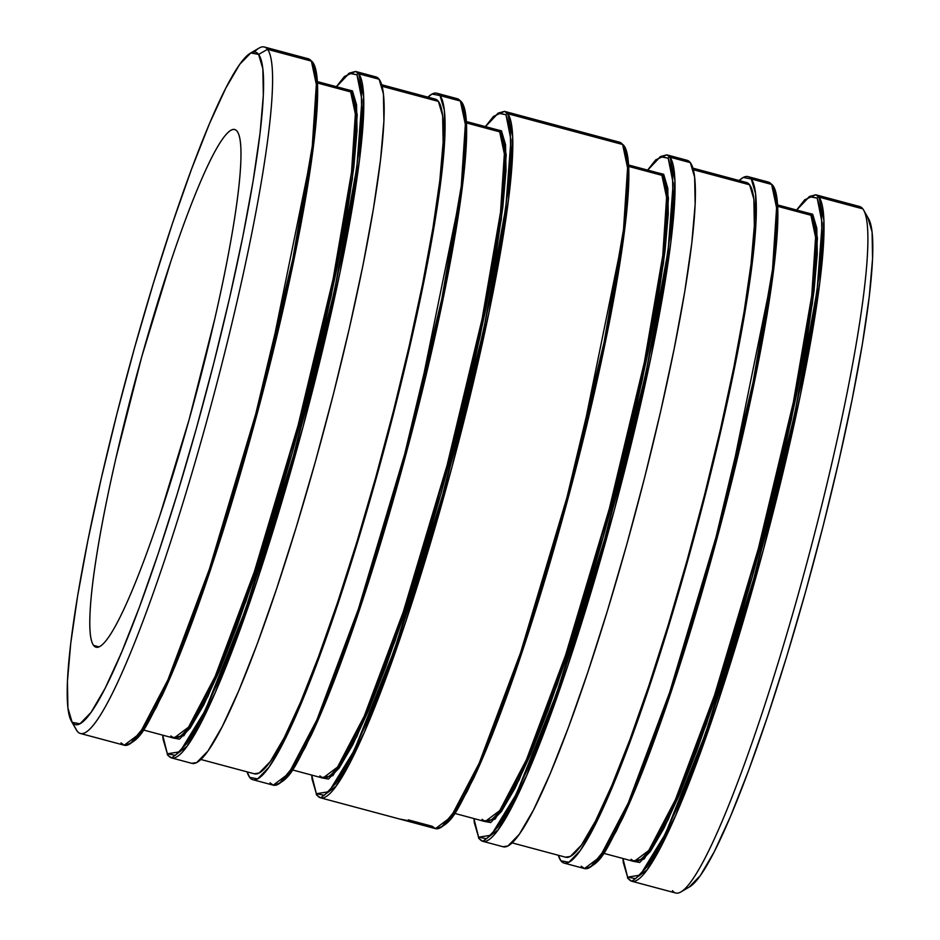 <?xml version="1.0" encoding="UTF-8"?>
<svg xmlns="http://www.w3.org/2000/svg" width="940" height="940" viewBox="0 0 940 940"><rect width="100%" height="100%" fill="white"/><g stroke="black" fill="none" stroke-linecap="round" stroke-linejoin="round"><path stroke-width="1.41" d="M93.612 645.416A267.935 31.138 105 0 1 138.45 368.727A267.935 31.138 105 0 1 234.742 129.567A267.935 31.138 105 0 1 237.15 131.318C234.001 127.182 229.149 129.732 222.604 138.956C216.047 148.179 208.292 163.372 199.339 184.557C190.385 205.731 180.903 231.275 170.904 261.191L141.635 357.177L115.984 457.921C108.394 490.997 102.343 521.042 97.842 548.067C93.342 575.104 90.722 597.041 89.993 613.914C89.253 630.775 90.463 641.28 93.612 645.416C96.761 649.552 101.614 647.002 108.171 637.79C114.715 628.566 122.47 613.362 131.424 592.188C140.389 571.003 149.86 545.459 159.859 515.555L189.128 419.557L214.79 318.813C222.38 285.748 228.42 255.692 232.92 228.667C237.432 201.642 240.041 179.693 240.781 162.82C241.51 145.959 240.299 135.454 237.15 131.318A267.935 31.138 105 0 1 192.324 408.019A267.935 31.138 105 0 1 96.033 647.178A267.935 31.138 105 0 1 93.612 645.416L98.994 646.861L93.612 645.416M130.413 743.552L148.79 721.203L179.329 655.58L220.689 538.503L263.94 387.914L313.901 142.539L317.321 85.822L312.714 63.297M254.317 51.982A355.344 41.29 105 0 1 264.328 47L308.191 58.75L311.387 61.088L267.524 49.338L258.618 54.426A348.082 40.455 105 0 1 196.237 428.887A348.082 40.455 105 0 1 72.145 722.308L77.162 731.132A355.344 41.29 -75 0 0 203.839 431.601A355.344 41.29 -75 0 0 267.524 49.338L311.387 61.088A355.344 41.29 -75 0 0 308.191 58.75L312.162 61.605C329.846 80.252 303.021 244.647 255.903 418.335C239.488 479.012 222.486 535.036 204.873 586.419C189.469 631.21 175.263 667.471 162.279 695.212C147.087 723.542 141.541 741.93 124.233 745.22A355.344 41.29 -75 0 0 251.944 428.041A355.344 41.29 -75 0 0 311.387 61.088A1.457 1.433 -37.3 0 1 312.162 61.605A1.457 1.433 142.7 0 0 311.387 61.088L316.345 84.494L312.28 146.147L292.81 259.052L255.739 414L209.373 569.194L167.954 679.796L139.719 733.611L124.233 745.22L121.025 742.894M356.953 74.8L361.947 99.91L356.812 167.414L334.452 290.883L293.527 455.501L245.234 610.424L205.155 710.628L179.951 751.765L167.367 753.809A1.457 1.433 142.7 0 0 167.602 755.055A1.457 1.433 -37.3 0 1 167.367 753.809L163.078 739.251L162.691 735.15L167.367 753.809L175.31 755.325L186.59 743.728L200.772 719.488L217.316 683.498L235.576 637.179L254.869 582.295L274.433 520.948L293.527 455.501L311.422 388.478L327.414 322.444L340.903 259.933L351.372 203.369L358.41 154.9L361.747 116.407L361.254 89.359L356.953 74.8A1.457 1.433 -37.3 0 1 358.739 73.778A1.457 1.433 142.7 0 0 356.953 74.8L349.022 73.285L336.461 86.715L349.398 73.097L356.953 74.8M171.574 757.91L187.072 746.301L215.307 692.486L256.726 581.872L303.091 426.69L340.163 271.731L359.632 158.837L363.686 97.173L358.739 73.778A355.344 41.29 105 0 1 299.284 440.731A355.344 41.29 105 0 1 171.574 757.91A355.344 41.29 105 0 1 168.378 755.572A1.457 1.433 -37.3 0 1 167.602 755.055L171.574 757.91L191.948 763.374A355.344 41.29 -75 0 0 319.647 446.183A355.344 41.29 -75 0 0 379.102 79.23L358.739 73.778L379.102 79.23A355.344 41.29 -75 0 0 375.906 76.904L355.543 71.44A355.344 41.29 105 0 1 358.739 73.778L355.543 71.44L349.351 73.109M505.955 114.727L510.949 139.837L505.814 207.341L483.454 330.81L442.529 495.427L394.236 650.351L354.157 750.555L328.953 791.692L316.369 793.736A1.457 1.433 142.7 0 0 316.604 794.982A1.457 1.433 -37.3 0 1 316.369 793.736L312.08 779.178L311.692 775.077L316.369 793.736L324.312 795.252L335.592 783.666L349.774 759.414L366.318 723.436L384.578 677.106L403.871 622.221L423.435 560.875L442.529 495.427L460.424 428.405L476.416 362.37L489.905 299.872L500.374 243.296L507.412 194.827L510.749 156.334L510.255 129.285L505.955 114.727A1.457 1.433 -37.3 0 1 507.741 113.705A1.457 1.433 142.7 0 0 505.955 114.727L498.012 113.211L485.463 126.642L498.4 113.023L505.955 114.727M317.379 795.51A1.457 1.433 -37.3 0 1 316.604 794.982L320.575 797.837L336.073 786.228L364.309 732.413L405.728 621.81L452.093 466.616L489.164 311.669L508.634 198.763L512.688 137.111L507.741 113.705A355.344 41.29 105 0 1 448.286 480.657A355.344 41.29 105 0 1 320.575 797.837A355.344 41.29 105 0 1 317.379 795.51A355.344 41.29 105 0 1 316.345 793.865M279.415 783.478L297.792 761.13L328.33 695.506L369.69 578.429L412.942 427.841L462.903 182.466L466.322 125.76L461.716 103.224M427.912 97.126A355.344 41.29 105 0 1 436.83 93.225L457.193 98.688L460.389 101.015L440.026 95.563L460.389 101.015A355.344 41.29 -75 0 0 457.193 98.688L461.164 101.532C478.848 120.191 452.022 284.573 404.905 458.274C388.49 518.951 371.488 574.975 353.875 626.346C338.471 671.136 324.265 707.409 311.281 735.139C296.088 763.468 290.542 781.857 273.235 785.159A355.344 41.29 -75 0 0 400.934 467.967A355.344 41.29 -75 0 0 460.389 101.015A1.457 1.433 -37.3 0 1 461.164 101.544A1.457 1.433 142.7 0 0 460.389 101.015L465.347 124.421L461.281 186.073L441.812 298.979L404.74 453.926L358.375 609.12L316.956 719.723L288.721 773.538L273.235 785.159L270.027 782.82M441.647 826.953L460.024 804.605L490.562 738.981L531.923 621.904L575.163 471.316L625.124 225.941L628.543 169.235L623.948 146.699M485.369 126.618L493.477 116.396L504.533 111.367A355.344 41.29 105 0 1 507.741 113.705L504.533 111.367L619.425 142.163L622.621 144.49L507.741 113.705L622.621 144.49A355.344 41.29 -75 0 0 619.425 142.163L623.385 145.007C641.08 163.666 614.255 328.048 567.137 501.748C550.722 562.426 533.709 618.45 516.107 669.82C500.703 714.611 486.497 750.872 473.502 778.614C458.321 806.943 452.774 825.332 435.467 828.634A355.344 41.29 -75 0 0 563.166 511.442A355.344 41.29 -75 0 0 622.621 144.49A1.457 1.433 -37.3 0 1 623.396 145.019A1.457 1.433 142.7 0 0 622.621 144.49L627.579 167.896L623.514 229.548L604.044 342.454L566.973 497.401L520.607 652.595L479.189 763.198L450.953 817.013L435.467 828.634L432.259 826.295L408.125 819.821M668.187 158.202L673.181 183.312L668.046 250.816L645.674 374.285L604.761 538.902L556.468 693.826L516.377 794.03L491.173 835.167L478.601 837.211A1.457 1.433 142.7 0 0 478.836 838.457A1.457 1.433 -37.3 0 1 478.601 837.211L474.301 822.653L473.924 818.552L478.601 837.211L486.544 838.727L497.824 827.141L512.006 802.889L528.55 766.911L546.81 720.581L566.103 665.696L585.667 604.35L604.761 538.902L622.656 471.88L638.648 405.845L652.137 343.347L662.606 286.771L669.633 238.302L672.97 199.809L672.488 172.76L668.187 158.202A1.457 1.433 -37.3 0 1 669.973 157.18A1.457 1.433 142.7 0 0 668.187 158.202L660.244 156.686L647.695 170.117L660.62 156.498L668.187 158.202M482.808 841.312L498.306 829.703L526.541 775.888L567.948 665.285L614.325 510.091L651.397 355.144L670.866 242.238L674.92 180.586L669.973 157.18A355.344 41.29 105 0 1 610.518 524.132A355.344 41.29 105 0 1 482.808 841.312A355.344 41.29 105 0 1 479.612 838.985A1.457 1.433 -37.3 0 1 478.836 838.457L482.808 841.312L503.17 846.775A355.344 41.29 -75 0 0 630.881 529.596A355.344 41.29 -75 0 0 690.336 162.643L669.973 157.18L690.336 162.643A355.344 41.29 -75 0 0 687.128 160.305L666.766 154.841A355.344 41.29 105 0 1 669.973 157.18L666.766 154.841L660.585 156.522M590.649 866.891L609.014 844.543L639.564 778.919L680.924 661.842L724.164 511.254L774.125 265.867L777.545 209.162L772.939 186.625M748.052 176.626A355.344 41.29 105 0 1 751.26 178.964L743.282 177.449L739.134 180.527A355.344 41.29 105 0 1 748.052 176.626L768.427 182.09L771.623 184.428L751.26 178.964L771.623 184.428A355.344 41.29 -75 0 0 768.427 182.09L772.386 184.933C790.082 203.592 763.257 367.975 716.139 541.675C699.724 602.352 682.71 658.376 665.109 709.747C649.693 754.538 635.499 790.81 622.503 818.552C607.322 846.87 601.776 865.258 584.457 868.56A355.344 41.29 -75 0 0 712.168 551.38A355.344 41.29 -75 0 0 771.623 184.428A1.457 1.433 -37.3 0 1 772.398 184.945A1.457 1.433 142.7 0 0 771.623 184.428L776.581 207.822L772.516 269.475L753.046 382.38L715.975 537.327L669.609 692.522L628.19 803.124L599.955 856.939L584.457 868.56L581.261 866.222M817.189 198.129L822.183 223.25L817.048 290.754L794.676 414.223L753.763 578.829L705.458 733.752L665.379 833.956L640.175 875.105L627.603 877.149A1.457 1.433 142.7 0 0 627.838 878.395A1.457 1.433 -37.3 0 1 627.603 877.149L623.302 862.579L622.926 858.479L627.603 877.149L635.546 878.653L646.826 867.068L661.008 842.816L677.552 806.837L695.812 760.507L715.093 705.623L734.669 644.276L753.763 578.829L771.658 511.807L787.65 445.772L801.139 383.273L811.608 326.697L818.634 278.24L821.971 239.735L821.49 212.687L817.189 198.129A1.457 1.433 -37.3 0 1 818.975 197.106A1.457 1.433 142.7 0 0 817.189 198.129L809.246 196.613L796.697 210.043L809.622 196.425L817.189 198.129M631.809 881.25L647.308 869.629L675.531 815.814L716.95 705.212L763.327 550.018L800.398 395.07L819.856 282.164L823.922 220.512L818.975 197.106A355.344 41.29 105 0 1 759.52 564.059A355.344 41.29 105 0 1 631.809 881.25A355.344 41.29 105 0 1 628.613 878.912A1.457 1.433 -37.3 0 1 627.838 878.395L631.809 881.25L675.672 893A355.344 41.29 -75 0 0 803.383 575.821A355.344 41.29 -75 0 0 862.838 208.868A355.344 41.29 105 0 1 863.672 210.137A355.344 41.29 105 0 1 807.542 560.452A355.344 41.29 105 0 1 680.971 891.895A355.344 41.29 105 0 1 672.476 890.662M343.84 90.087L352.465 90.898A1.457 1.433 -37.3 0 1 350.679 91.92L347.659 89.711A335.662 39.01 -75 0 1 350.679 91.92L317.25 82.955L350.679 91.92A1.457 1.433 142.7 0 0 352.465 90.898L345.544 89.147M171.891 737.618A1.457 1.433 -37.3 0 1 171.867 737.712L179.434 739.157L190.174 728.112L203.686 705.012L219.443 670.737L236.845 626.604L255.21 574.328L273.857 515.884L292.046 453.55L309.084 389.701L324.323 326.803L337.178 267.254L347.142 213.368L353.839 167.203L357.024 130.531L356.554 104.763L352.465 90.898L357.212 114.821L352.324 179.129L331.021 296.735L292.046 453.55L246.033 601.118L207.858 696.575L183.841 735.761L171.867 737.712A1.457 1.433 142.7 0 0 171.891 737.618M492.83 130.014L501.466 130.825A1.457 1.433 -37.3 0 1 499.68 131.847L496.661 129.638A335.662 39.01 -75 0 1 499.68 131.847L466.252 122.893L499.68 131.847A1.457 1.433 142.7 0 0 501.466 130.825L494.546 129.074M320.893 777.545A1.457 1.433 -37.3 0 1 320.869 777.639L328.436 779.084L339.176 768.039L352.688 744.938L368.445 710.664L385.846 666.542L404.212 614.255L422.859 555.81L441.048 493.477L458.086 429.627L473.325 366.729L486.18 307.192L496.144 253.295L502.841 207.129L506.026 170.457L505.555 144.701L501.466 130.825L506.214 154.748L501.326 219.055L480.023 336.673L441.048 493.477L395.035 641.057L356.859 736.502L332.842 775.688L320.869 777.639A1.457 1.433 142.7 0 0 320.893 777.545M655.062 173.489L663.687 174.3A1.457 1.433 -37.3 0 1 661.913 175.322L658.893 173.113A335.662 39.01 -75 0 1 661.913 175.322L628.484 166.368L661.913 175.322A1.457 1.433 142.7 0 0 663.687 174.3L656.766 172.549M483.125 821.019A1.457 1.433 -37.3 0 1 483.101 821.114L490.668 822.559L501.408 811.514L514.92 788.413L530.677 754.139L548.067 710.017L566.444 657.73L585.08 599.285L603.269 536.952L620.318 473.102L635.558 410.204L648.4 350.667L658.376 296.77L665.073 250.604L668.258 213.932L667.788 188.176L663.687 174.3L668.446 198.222L663.558 262.53L642.255 380.148L603.269 536.952L557.267 684.532L519.08 779.977L495.075 819.163L483.101 821.114A1.457 1.433 142.7 0 0 483.125 821.019M804.064 213.415L812.689 214.226A1.457 1.433 -37.3 0 1 810.914 215.248L807.883 213.039A335.662 39.01 -75 0 1 810.914 215.248L777.486 206.295L810.914 215.248A1.457 1.433 142.7 0 0 812.689 214.226L805.768 212.475M632.127 860.946A1.457 1.433 -37.3 0 1 632.103 861.04L639.658 862.485L650.409 851.44L663.922 828.34L679.679 794.065L697.069 749.944L715.446 697.656L734.081 639.224L752.27 576.878L769.32 513.029L784.559 450.131L797.402 390.594L807.378 336.708L814.075 290.542L817.26 253.871L816.789 228.103L812.689 214.226L817.448 238.149L812.559 302.457L791.257 420.074L752.27 576.878L706.269 724.458L668.082 819.903L644.076 859.101L632.103 861.04A1.457 1.433 142.7 0 0 632.127 860.946M680.971 891.895L689.702 886.773A348.082 40.455 -75 0 0 813.688 562.096A348.082 40.455 -75 0 0 868.666 218.938L863.672 210.137M855.694 206.953A355.344 41.29 105 0 1 862.838 208.868L818.975 197.106L862.838 208.868A355.344 41.29 -75 0 0 859.63 206.53L815.767 194.78A355.344 41.29 105 0 1 818.975 197.106L815.767 194.78L809.587 196.448M631.093 859.278L634.124 861.486A335.662 39.01 -75 0 0 754.75 561.873A335.662 39.01 -75 0 0 810.914 215.248L815.591 237.35L811.749 295.595L793.36 402.238L758.345 548.607L714.553 695.201L675.425 799.682L648.753 850.512L634.124 861.486L631.856 859.795M751.26 178.964A355.344 41.29 105 0 1 691.805 545.917A355.344 41.29 105 0 1 564.094 863.096A355.344 41.29 105 0 1 560.898 860.77L558.325 855.259A355.344 41.29 105 0 0 560.898 860.77L568.865 862.286L580.192 850.641L594.433 826.295L611.047 790.164L629.389 743.658L648.753 688.538L668.399 626.945L687.575 561.227L705.541 493.935L721.603 427.63L735.139 364.861L745.655 308.062L752.717 259.393L756.066 220.747L755.572 193.581L751.26 178.964M512.1 842.875L565.668 857.233A349.269 40.584 -75 0 0 691.194 545.47A349.269 40.584 -75 0 0 749.627 184.792L693.344 169.717L749.627 184.792A349.269 40.584 -75 0 0 746.489 182.501L692.909 168.143M482.091 819.351L485.122 821.56A335.662 39.01 -75 0 0 605.748 521.947A335.662 39.01 -75 0 0 661.913 175.322L666.589 197.424L662.759 255.668L644.358 362.311L609.343 508.681L565.551 655.274L526.423 759.755L499.751 810.586L485.122 821.56L482.866 819.868M320.575 797.837L435.467 828.634M319.87 775.876L322.89 778.085A335.662 39.01 -75 0 0 443.515 478.472A335.662 39.01 -75 0 0 499.68 131.847L504.357 153.949L500.527 212.193L482.138 318.836L447.111 465.206L403.319 611.799L364.191 716.28L337.519 767.111L322.89 778.085L320.634 776.393M436.83 93.225A355.344 41.29 105 0 1 440.026 95.563A355.344 41.29 105 0 1 380.571 462.515A355.344 41.29 105 0 1 252.872 779.695A355.344 41.29 105 0 1 249.664 777.357L247.091 771.857A355.344 41.29 105 0 0 249.664 777.357L257.642 778.884L268.958 767.24L283.199 742.894L299.813 706.763L318.155 660.244L337.519 605.137L357.165 543.543L376.341 477.826L394.306 410.522L410.369 344.216L423.916 281.459L434.421 224.66L441.483 175.992L444.832 137.346L444.338 110.18L440.026 95.563L432.059 94.035L427.9 97.126M200.866 759.473L254.435 773.82A349.269 40.584 -75 0 0 379.96 462.069A349.269 40.584 -75 0 0 438.404 101.391L382.11 86.304L438.404 101.391A349.269 40.584 -75 0 0 435.255 99.1L381.675 84.741M170.868 735.95L173.888 738.147A335.662 39.01 -75 0 0 294.514 438.545A335.662 39.01 -75 0 0 350.679 91.92L355.355 114.022L351.525 172.255L333.136 278.91L298.121 425.268L254.317 571.873L215.189 676.342L188.517 727.184L173.888 738.147L171.632 736.455M264.328 47A355.344 41.29 105 0 1 267.524 49.338A355.344 41.29 105 0 1 208.069 416.291A355.344 41.29 105 0 1 80.37 733.47A355.344 41.29 105 0 1 77.162 731.132A355.344 41.29 105 0 1 75.576 728.336M258.618 54.426L262.847 68.749L263.329 95.351L260.051 133.221L253.13 180.891L242.837 236.539L229.572 298.015L213.827 362.957L196.237 428.887L177.449 493.253L158.202 553.601L139.238 607.581L121.272 653.147L104.998 688.538L91.051 712.391L79.959 723.8L72.145 722.308L67.915 707.985L67.433 681.383L70.723 643.512L77.644 595.843L87.937 540.206L101.203 478.73L116.936 413.776L134.537 347.847L153.314 283.481L172.561 223.144L191.537 169.153L209.503 123.587L225.764 88.196L239.712 64.343L250.816 52.946L258.618 54.426L267.524 49.338A355.344 41.29 -75 0 0 259.029 48.105L250.299 53.227A348.082 40.455 105 0 1 258.618 54.426M142.034 731.79L156.216 707.538L172.76 671.559L191.02 625.241L210.302 570.345L229.877 508.998L248.971 443.562L266.854 376.529L282.858 310.494L296.347 247.996L306.816 191.419L313.843 142.962M317.18 104.469L316.698 77.421M191.748 763.315L196.719 762.552L208.034 750.919L222.275 726.561L238.889 690.442L257.231 643.923L276.595 588.804L296.241 527.211L315.417 461.505L333.383 394.201L349.445 327.896L362.993 265.139L373.497 208.328L380.559 159.671L383.908 121.013L383.414 93.859L379.102 79.23L375.706 76.845M254.258 773.773L259.135 773.021L270.262 761.588L284.256 737.653L300.589 702.145L318.613 656.425L337.648 602.246L356.953 541.71L375.8 477.12L393.461 410.968L409.253 345.803L422.565 284.115L432.882 228.279L439.826 180.445L443.128 142.457L442.646 115.761L438.404 101.391L435.067 99.052M291.036 771.716L305.218 747.465L321.75 711.486L340.022 665.168L359.303 610.272L378.879 548.937L397.973 483.489L415.856 416.467L431.86 350.432L445.349 287.922L455.806 231.358L462.844 182.889M466.181 144.396L465.7 117.347M453.256 815.192L467.439 790.94L483.983 754.961L502.254 708.643L521.536 653.746L541.099 592.412L560.205 526.964L578.088 459.942L594.092 393.907L607.581 331.397L618.038 274.833L625.077 226.364M628.414 187.871L627.92 160.822M502.982 846.729L507.941 845.965L519.268 834.32L533.509 809.975L550.123 773.843L568.465 727.325L587.829 672.218L607.475 610.612L626.651 544.906L644.617 477.602L660.679 411.297L674.215 348.54L684.731 291.741L691.793 243.072L695.142 204.415L694.648 177.261L690.336 162.643L686.94 160.258M565.481 857.174L570.357 856.434L581.496 844.99L595.49 821.055L611.811 785.546L629.835 739.827L648.87 685.659L668.187 625.112L687.034 560.522L704.695 494.37L720.475 429.204L733.788 367.517L744.116 311.68L751.06 263.858L754.35 225.859L753.868 199.162L749.627 184.792L746.289 182.454M602.258 855.13L616.44 830.878L632.984 794.899L651.255 748.569L670.537 693.685L690.101 632.338L709.207 566.89L727.09 499.869L743.093 433.834L756.582 371.323L767.04 314.759L774.078 266.29M777.415 227.797L776.922 200.749M689.184 887.055L700.288 875.657L714.236 851.805L730.498 816.414L748.463 770.847L767.44 716.856L786.686 656.519L805.462 592.153L823.064 526.224L838.797 461.27L852.063 399.794L862.356 344.157L869.277 296.488L872.567 258.618L872.085 232.016L867.855 217.692M819.492 285.043L819.034 286.136M71.334 721.062L76.328 729.863A355.344 41.29 -75 0 0 77.162 731.132L72.145 722.308A348.082 40.455 105 0 1 71.334 721.062A348.082 40.455 105 0 1 126.312 377.904A348.082 40.455 105 0 1 250.299 53.227M400.569 819.198L406.597 820.385M362.734 809.14L393.073 817.271M504.533 111.367L498.353 113.047M120.508 654.957L120.661 653.77M603.633 853.309L634.124 861.486M564.094 863.096L584.457 868.56M454.631 813.382L485.122 821.56M292.399 769.907L322.89 778.085M252.872 779.695L273.235 785.159M143.397 729.981L173.888 738.147M80.37 733.47L124.233 745.22M317.168 81.545L347.659 89.711M466.17 121.472L496.661 129.638M628.402 164.947L658.893 173.113M777.392 204.873L807.883 213.039M627.838 878.395L622.832 858.455M796.603 210.02L804.711 199.797L815.767 194.78M478.836 838.468L473.831 818.529M647.601 170.093L655.709 159.859L666.766 154.841M316.615 794.993L311.598 775.053M167.614 755.067L162.608 735.127M336.367 86.692L344.475 76.457L355.543 71.44"/></g></svg>

